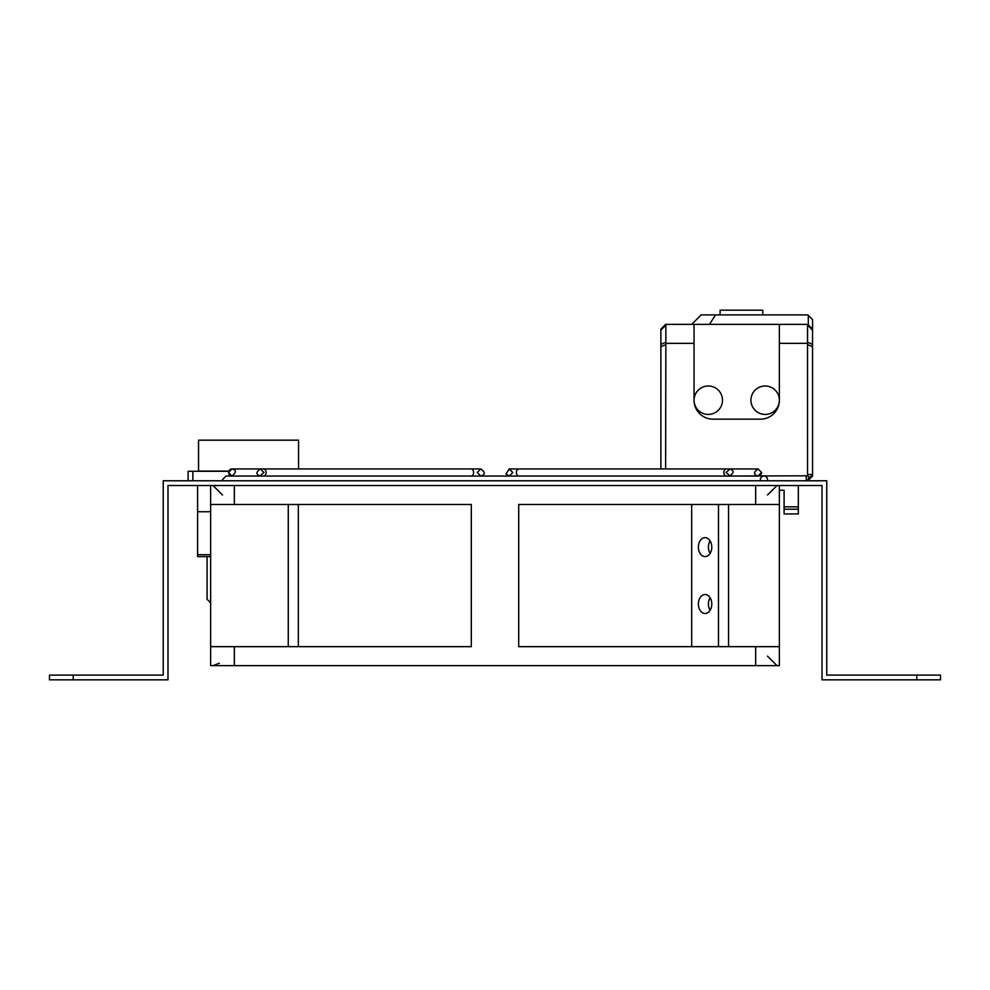 <?xml version="1.0" encoding="UTF-8"?>
<svg xmlns="http://www.w3.org/2000/svg" width="990" height="990" viewBox="0 0 990 990"><rect width="100%" height="100%" fill="white"/><g stroke="black" fill="none" stroke-linecap="round" stroke-linejoin="round"><path stroke-width="1.49" d="M916.802 679.833L916.802 675.093L940.5 675.093L940.5 679.833L822.022 679.833L822.022 485.521L167.978 485.521L167.978 679.833L49.5 679.833L49.5 675.093L73.198 675.093L73.198 679.833M916.802 675.093L826.761 675.093L826.761 480.781L163.239 480.781L163.239 675.093L73.198 675.093M728.541 504.479L728.541 646.656M710.115 597.737A9.479 6.707 -90 0 0 708.432 604.011A9.479 6.707 -90 0 0 710.115 610.273M710.115 540.862A9.479 6.707 -90 0 0 708.432 547.136A9.479 6.707 -90 0 0 710.115 553.398M779.365 485.521L779.365 665.614L210.635 665.614L210.635 485.521M779.365 504.479L518.698 504.479L518.698 646.656L779.365 646.656L779.365 504.479L779.365 646.656M210.635 646.656L471.302 646.656L471.302 504.479L210.635 504.479M288.263 504.479L288.263 646.656M298.324 504.479L298.324 646.656M691.676 504.479L691.676 646.656M718.493 504.479L718.493 646.656M698.383 547.136A9.479 6.707 -90 0 0 705.09 556.615A9.479 6.707 -90 0 0 711.785 547.136A9.479 6.707 -90 0 0 705.09 537.657A9.479 6.707 -90 0 0 698.383 547.136M698.383 604.011A9.479 6.707 -90 0 0 705.09 613.478A9.479 6.707 -90 0 0 711.785 604.011A9.479 6.707 -90 0 0 705.09 594.532A9.479 6.707 -90 0 0 698.383 604.011M760.605 480.781A3.552 3.552 0 0 1 763.352 476.091A3.552 3.552 0 0 1 767.51 479.593A3.552 3.552 0 0 0 763.352 476.091A3.552 3.552 0 0 0 760.605 480.781A3.552 3.552 0 0 1 763.352 476.091A3.552 3.552 0 0 1 767.312 480.781A3.552 3.552 0 0 0 767.51 479.593A3.552 3.552 0 0 1 767.312 480.781M210.635 554.722L197.604 554.722L197.604 556.615L210.635 556.615M188.125 480.781L188.125 471.302L228.616 471.302M298.559 468.938L298.559 440.179L198.557 440.179L198.557 471.079L228.702 471.079M197.604 554.722L197.604 485.521M210.635 511.731L197.604 511.731M210.635 602.823L207.083 599.272L207.083 556.615M784.105 509.219L784.105 513.958L798.324 513.958L798.324 509.219L784.105 509.219L784.105 506.843L798.324 506.843L798.324 485.521M798.324 509.219L798.324 506.843M784.105 490.26L779.365 490.26L784.105 490.26L784.105 506.843M660.875 468.938L660.875 329.125L665.614 324.386L694.052 324.386L694.052 343.344L665.862 343.344L665.614 468.938M518.909 476.042A3.552 2.512 90 0 1 516.396 472.49A3.552 2.512 90 0 1 518.909 468.938L726.425 468.938A3.552 2.512 90 0 0 723.9 472.49A3.552 2.512 90 0 0 726.425 476.042L807.555 475.794L807.543 343.344L779.365 343.344L779.365 324.386L694.052 324.386M779.365 324.386L807.803 324.386L812.543 329.125L812.543 476.042L807.803 480.781M665.862 324.386L665.862 343.344M694.052 343.344L694.052 400.207A14.219 14.219 0 0 0 708.271 414.426A14.219 14.219 0 0 0 722.49 400.207A14.219 14.219 0 0 0 708.271 385.989A14.219 14.219 0 0 0 694.052 400.207A18.959 18.959 0 0 0 713.01 419.166L760.407 419.166A18.959 18.959 0 0 0 779.365 400.207A14.219 14.219 0 0 1 758.031 412.521A14.219 14.219 0 0 1 758.031 387.894A14.219 14.219 0 0 1 779.365 400.207L779.365 343.344M691.688 324.386L701.168 314.907L807.803 314.907L812.543 319.646L812.543 329.125M808.31 324.906L808.31 315.426M720.114 314.907L720.114 310.167L762.77 310.167L762.77 314.907M807.543 343.344L807.543 324.386M807.555 475.794L809.028 477.267L807.555 480.781M812.543 475.794L809.028 477.267M755.667 504.479L755.667 485.521M234.333 485.521L234.333 504.479M234.333 646.656L234.333 665.614M755.667 665.614L755.667 646.656M263.575 468.938A3.552 2.512 90 0 1 266.1 472.49A3.552 2.512 90 0 1 263.575 476.042L260.407 476.042C255.779 474.532 255.779 472.156 260.407 468.938L231.969 468.938C236.486 470.015 236.486 472.379 231.969 476.042L228.405 472.49L231.969 468.938L471.092 468.938A3.552 2.512 90 0 1 473.604 472.49A3.552 2.512 90 0 1 471.092 476.042M192.864 471.302L192.864 480.781M715.547 314.907L709.459 324.386M660.875 344.322L665.614 342.354M665.614 325.364L660.875 330.103M665.614 344.73L660.875 346.686M806.293 480.781L806.293 476.042M809.028 478.318L810.08 477.267M807.803 474.532L812.543 474.532M812.543 346.686L807.803 344.73M807.803 342.354L812.543 344.322M812.543 330.103L807.803 325.364M767.51 656.135L776.989 665.614M219.335 663.201L213.011 665.614M222.49 495L213.011 485.521M767.51 495L776.989 485.521M259.912 476.042L263.959 472.49L260.407 468.938L249.851 468.938L260.407 468.938M471.092 468.938L480.781 468.938C485.397 472.23 485.397 474.606 480.781 476.042C485.397 474.606 485.397 472.23 480.781 468.938L477.229 472.49L480.781 476.042C485.397 474.606 485.397 472.23 480.781 468.938M228.863 474.222L231.969 476.042M231.227 469.012L229.47 469.965M740.149 476.042L758.031 476.042L761.595 472.49L758.031 468.938L729.593 468.938C734.221 470.448 734.221 472.812 729.593 476.042L758.031 476.042L761.595 472.49L758.031 476.042C753.402 474.656 753.402 472.279 758.031 468.938L726.425 468.938M512.771 472.49L509.219 476.042L505.989 473.963L509.219 468.938L512.771 472.49M518.909 468.938L509.219 468.938M730.088 468.938L726.041 472.49L730.088 476.042M758.031 476.042L761.595 472.49L758.031 468.938L761.595 472.49L761.471 473.393L761.595 472.49L758.031 468.938M730.781 476.042L226.042 476.042L222.49 479.593L222.688 480.781M697.604 476.042L292.397 476.042M530.541 476.042L459.459 476.042M761.001 474.445L760.283 475.237L761.001 474.445M259.912 468.938L249.851 468.938"/></g></svg>

